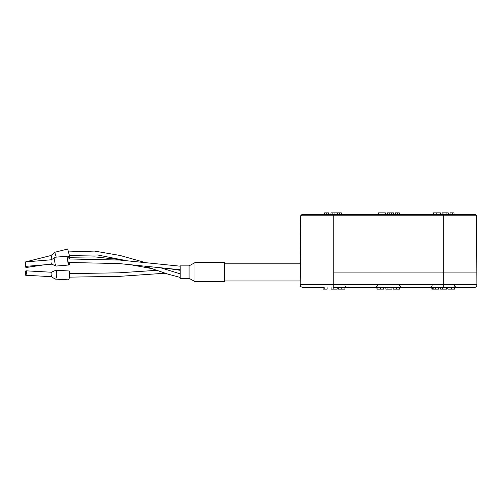 <?xml version="1.0" encoding="UTF-8"?>
<svg xmlns="http://www.w3.org/2000/svg" width="502" height="502" viewBox="0 0 502 502"><rect width="100%" height="100%" fill="white"/><g stroke="black" fill="none" stroke-linecap="round" stroke-linejoin="round"><path stroke-width="0.75" d="M56.243 257.137L54.768 252.28L67.67 249.036L69.791 256.924L69.834 257.651L69.351 257.771M25.608 262.138L25.276 262.289M25.495 261.925L51.009 255.512L52.051 259.327M54.768 252.28L51.009 255.512M372.616 287.633L376.958 287.633L376.958 289.114L377.222 287.633M385.574 287.633L383.867 287.633L383.867 289.114L377.222 289.114M324.229 287.633L303.126 287.633L324.229 287.633L324.229 289.114L323.119 289.114L323.119 287.633M476.9 284.672L333.767 284.672L333.767 287.633L473.938 287.633A2.962 2.962 0 0 0 476.9 284.672L476.411 215.835A1.481 1.481 -90 0 0 474.93 214.367L302.135 214.367L300.654 215.835L333.767 215.835L333.767 214.367M442.701 287.633L442.701 289.114L446.736 289.114L446.736 287.633L447.665 287.633L447.928 289.114L447.928 287.633L451.329 287.633L451.329 289.114L447.928 289.114M454.442 287.633L454.442 289.114L454.574 287.633L473.938 287.633M474.371 214.367L473.938 214.367M464.551 214.367L458.979 214.367M452.202 214.367L452.202 212.886L450.074 212.886L450.074 214.367L449.196 214.367M332.839 214.367L332.839 212.886L330.975 212.886L330.975 214.367L328.584 214.367L328.584 212.886L326.727 212.886L326.727 214.367M326.727 212.886L324.599 212.886L324.599 214.367L319.335 214.367M474.177 214.367L454.059 214.367L454.059 212.886L452.202 212.886M442.105 214.367L442.105 212.886L448.217 212.886L448.217 214.367M446.077 214.367L446.077 212.886M443.963 214.367L443.963 212.886M385.348 214.367L385.348 212.886L378.439 212.886L378.439 214.367M337.35 214.367L337.35 212.886L341.335 212.886L341.335 214.367M339.477 214.367L339.477 212.886M337.087 214.367L337.087 212.886L334.947 212.886L334.947 214.367M332.839 212.886L334.947 212.886M387.337 214.367L387.337 212.886L393.449 212.886L393.449 214.367M391.309 214.367L391.309 212.886M389.194 214.367L389.194 212.886M395.306 214.367L395.306 212.886L399.291 212.886L399.291 214.367M397.433 214.367L397.433 212.886M440.379 214.367L440.379 212.886L436.784 212.886L436.784 214.367M433.339 214.367L433.339 212.886L436.784 212.886M454.442 289.114L451.329 289.114M440.624 287.633L440.624 289.114L442.701 289.114M380.623 287.633L380.623 289.114M383.729 287.633L383.729 289.114M338.398 287.633L338.398 289.114L338.128 287.633M341.793 287.633L341.793 289.114L338.398 289.114M344.905 287.633L344.905 289.114L341.793 289.114M345.037 287.633L344.905 289.114M331.088 287.633L331.088 289.114L337.2 289.114L337.2 287.633M327.103 287.633L327.103 289.114L324.229 289.114M385.856 287.633L385.856 289.114L391.968 289.114L391.968 287.633M393.16 287.633L393.16 289.114L392.897 287.633M396.561 287.633L396.561 289.114L393.16 289.114M399.674 287.633L399.674 289.114L396.561 289.114M399.805 287.633L399.674 289.114M432.385 287.633L432.385 289.114L431.858 289.114L431.858 287.633M433.182 287.633L433.182 289.114L432.385 289.114M435.472 287.633L435.472 289.114L433.182 289.114M438.365 287.633L438.365 289.114L435.472 289.114M438.899 287.633L438.899 289.114L438.365 289.114M224.595 262.621L224.595 281.566L194.989 281.566L194.989 262.621L224.595 262.621M189.072 278.309L180.187 278.309L180.187 265.878L189.072 265.878L189.072 278.309L194.989 281.566M180.187 270.641L180.187 273.546M180.067 269.731L180.061 270.302M180.187 275.24L180.187 277.405M25.269 263.443A1.926 0.395 -98.4 0 0 25.194 263.5A1.926 0.395 -98.4 0 0 25.1 264.918A1.926 0.395 -98.4 0 0 25.74 267.227A1.926 0.395 -98.4 0 0 26.022 266.217M25.878 266.085L25.74 266.669L25.238 265.05L25.288 264.083M25.74 267.227L26.06 267.472A2.221 0.452 -98.4 0 0 26.16 267.503A2.221 0.452 -98.4 0 0 26.386 266.317M55.898 270.252L68.793 270.967A4.443 1.079 93.2 0 1 69.659 274.65A4.443 1.079 93.2 0 1 68.705 279.564A4.443 1.079 93.2 0 1 68.303 279.834L55.402 279.118A4.443 1.079 -86.8 0 0 55.81 278.848A4.443 1.079 -86.8 0 0 56.757 273.935A4.443 1.079 -86.8 0 0 55.898 270.252A4.443 1.079 -86.8 0 0 55.76 270.283L51.436 272.228M51.191 276.665L55.27 279.081A4.443 1.079 -86.8 0 0 55.402 279.118M51.405 272.247A2.221 0.54 93.2 0 1 51.474 272.235A2.221 0.54 93.2 0 1 51.901 274.073A2.221 0.54 93.2 0 1 51.43 276.527A2.221 0.54 93.2 0 1 51.229 276.665A2.221 0.54 93.2 0 1 51.16 276.646M25.326 274.87A1.926 0.471 -86.8 0 0 25.615 274.82A1.926 0.471 -86.8 0 0 26.029 272.46A1.926 0.471 -86.8 0 0 25.533 271.155A1.926 0.471 -86.8 0 0 25.476 271.218A1.926 0.471 -86.8 0 0 25.075 273.101A1.926 0.471 -86.8 0 0 25.326 274.87L25.577 275.171A2.221 0.54 -86.8 0 0 25.709 275.253A2.221 0.54 -86.8 0 0 25.916 275.115A2.221 0.54 -86.8 0 0 26.386 272.661A2.221 0.54 -86.8 0 0 25.96 270.816A2.221 0.54 -86.8 0 0 25.815 270.885A2.221 0.54 -86.8 0 0 25.753 270.954M25.596 274.268A1.33 0.326 93.2 0 1 25.476 274.349A1.33 0.326 93.2 0 1 25.213 273.245A1.33 0.326 93.2 0 1 25.502 271.77A1.33 0.326 93.2 0 1 25.621 271.689A1.33 0.326 93.2 0 1 25.878 272.793A1.33 0.326 93.2 0 1 25.596 274.268M69.59 258.844A4.443 1.048 85.2 0 0 68.385 256.12A4.443 1.048 85.2 0 0 67.67 260.049A4.443 1.048 85.2 0 0 69.125 264.974A4.443 1.048 85.2 0 0 69.853 262.389M69.125 264.974L56.224 266.054A4.443 1.048 -94.8 0 1 56.092 266.029A4.443 1.048 -94.8 0 1 54.768 261.122A4.443 1.048 -94.8 0 1 55.358 257.244A4.443 1.048 -94.8 0 1 55.484 257.2L68.385 256.12M51.367 259.772A2.221 0.521 85.2 0 0 51.304 259.798A2.221 0.521 85.2 0 0 51.009 261.737A2.221 0.521 85.2 0 0 51.675 264.19A2.221 0.521 85.2 0 0 51.737 264.196M51.706 264.203L26.223 266.33A2.221 0.521 -94.8 0 1 26.091 266.273A2.221 0.521 -94.8 0 1 25.495 263.87A2.221 0.521 -94.8 0 1 25.734 261.981A2.221 0.521 -94.8 0 1 25.853 261.906L51.336 259.779M26.091 266.273L25.797 266.01A1.926 0.452 -94.8 0 1 25.282 263.926A1.926 0.452 -94.8 0 1 25.483 262.289L25.734 261.981M69.615 262.402A3.552 0.841 -94.8 0 1 69.05 264.09A3.552 0.841 -94.8 0 1 67.889 260.149A3.552 0.841 -94.8 0 1 68.46 257.011A3.552 0.841 -94.8 0 1 69.358 258.856M300.654 215.835L300.165 284.672L333.767 284.672L333.767 215.835L443.297 215.835L443.297 287.633M333.767 272.09L476.9 272.097M443.297 214.367L443.297 215.835L476.411 215.835M333.165 287.633L333.165 289.114M387.933 287.633L387.933 289.114M300.24 263.211L224.595 263.211M300.165 284.672C300.736 285.55 299.079 286.228 303.126 287.633M454.404 284.703C454.975 285.556 453.325 286.228 457.366 287.633M432.197 284.703C431.626 285.556 433.276 286.228 429.235 287.633M399.636 284.703C399.04 285.6 400.025 286.573 402.598 287.633M377.429 284.703C376.801 285.531 378.671 286.071 374.467 287.633M344.874 284.703C345.445 285.582 343.814 286.253 347.83 287.633M300.165 280.976L224.595 280.976M189.072 265.878L194.989 262.621M152.52 268.721L128.656 264.378M69.841 257.275L95.085 256.917L123.555 259.992M171.634 269.047L180.187 270.308M69.458 277.135L119.388 276.357L165.315 273.226M69.634 273.59L118.83 272.831L157.063 270.308M180.067 277.405L167.549 274.01L143.967 265.884M125.713 260.551L97.57 254.966L69.483 255.386M68.636 251.929L94.52 251.082L120.085 255.474L144.708 262.395M160.571 267.767L180.187 273.835M67.877 258.944L119.859 260.067L180.187 266.185M68.203 262.477L118.924 263.556L180.149 269.737M26.16 267.503L44.245 264.824M25.709 275.253L51.229 276.665M25.96 270.816L51.474 272.235M51.304 259.798L55.358 257.244M51.675 264.19L56.092 266.029"/></g></svg>
